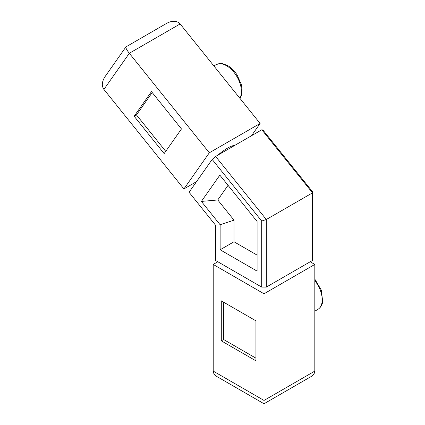 <?xml version="1.0" encoding="UTF-8"?>
<svg xmlns="http://www.w3.org/2000/svg" width="425" height="425" viewBox="0 0 425 425"><rect width="100%" height="100%" fill="white"/><g stroke="black" fill="none" stroke-linecap="round" stroke-linejoin="round"><path stroke-width="0.64" d="M212.16 159.417L215.624 156.442L261.811 129.774L262.963 130.082L312.508 191.718L312.508 260.44L266.321 287.109L261.704 287.109L215.518 260.44L215.518 225.176L189.067 192.27L212.16 159.417L261.704 221.048L266.321 219.507L266.321 287.109M257.088 255.106L257.088 221.462L257.088 271.108L220.134 249.778L233.994 241.777L257.088 255.106M220.134 249.778L220.134 224.761L233.994 220.145L233.994 241.777M261.811 129.774L312.508 192.844L266.321 219.507L215.624 156.442M233.994 220.145L217.77 199.962L228.044 185.337M220.134 224.761L201.376 201.423L219.852 175.143L257.088 221.462M201.376 201.423L217.77 199.962M261.704 287.109L261.704 221.048M217.935 155.104A16.331 3.453 -38.8 0 1 227.789 147.99A16.331 3.453 -38.8 0 1 234.265 145.679M152.208 92.533L136.468 114.931L165.734 151.337M209.318 152.798L129.317 53.279C126.703 49.948 125.582 47.812 125.959 46.883L166.627 23.354C172.38 20.379 176.88 20.581 180.126 23.949L260.121 123.468L209.318 152.798L183.913 188.939L196.531 181.65M134.157 116.264L164.156 153.579L181.475 128.94L151.475 91.619L134.157 116.264L136.468 114.931M251.504 135.729L260.121 123.468M180.126 23.949L129.317 53.279L103.918 89.42L183.913 188.939M103.918 89.42C101.463 85.855 101.857 81.568 105.103 76.553L125.959 46.883M223.598 302.175L223.598 339.506L255.93 358.169M217.828 261.773L213.207 264.44L213.207 371.105C213.27 373.299 214.625 375.185 217.265 376.763L264.015 403.75L264.015 293.776L314.819 264.44L310.197 261.773M221.292 340.839L255.93 360.836L255.93 320.838L221.292 300.842L221.292 340.839L223.598 339.506M314.819 264.44L314.819 371.105C314.755 373.299 313.406 375.185 310.76 376.763L264.015 403.75L264.015 400.435L314.819 371.105M213.207 264.44L264.015 293.776M314.819 279.108L321.353 290.238L322.692 301.702C322.246 304.996 320.631 307.567 317.847 309.416A21.064 12.16 -120 0 0 321.98 302.632A21.064 12.16 -120 0 0 314.819 280.649M239.87 98.271A21.064 12.16 -120 0 0 236.093 75.289A21.064 12.16 -120 0 0 215.985 64.696C219.746 63.415 222.025 63.086 222.833 63.713L227.906 65.71C231.391 67.814 234.435 70.858 237.033 74.848L241.326 84.517L242.128 90.174L241.336 95.71L239.992 98.425M213.207 371.105L264.015 400.435M317.847 309.416L314.819 311.164M215.985 64.696L213.86 65.918"/></g></svg>
